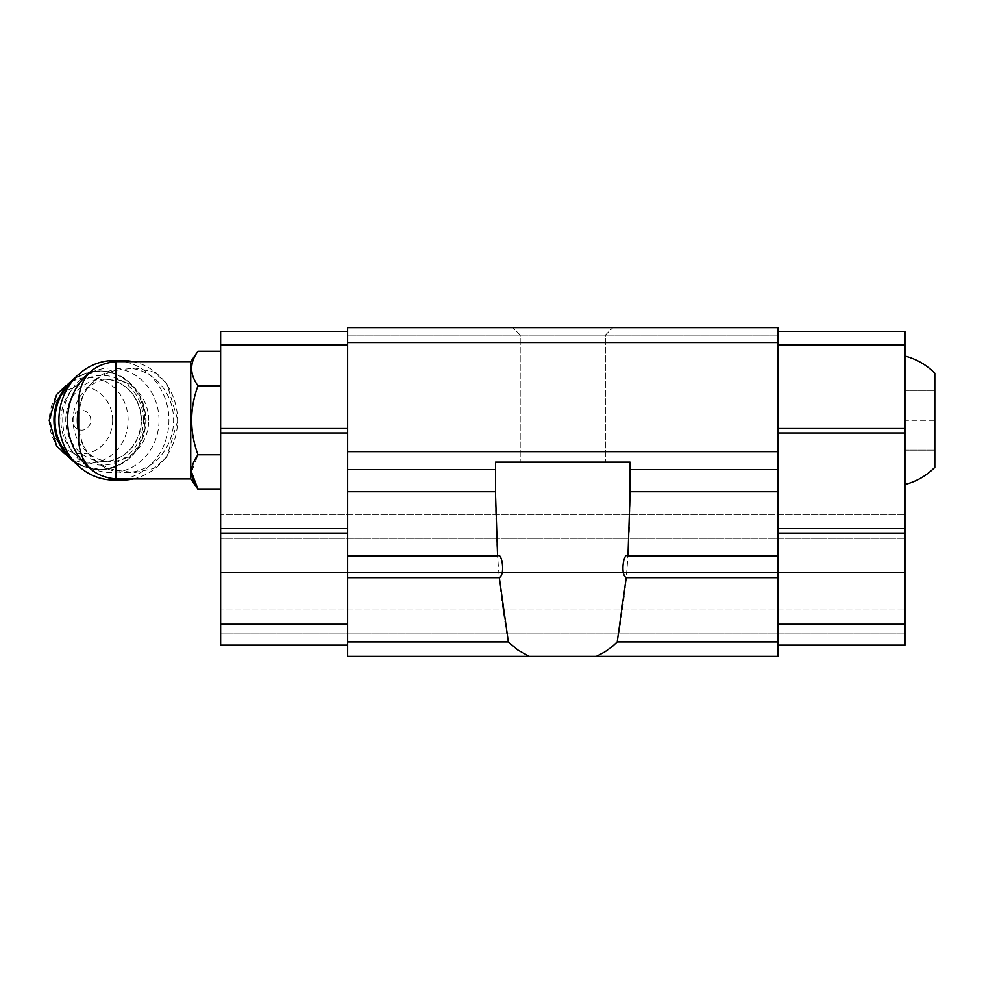 <?xml version="1.0" encoding="UTF-8"?>
<svg xmlns="http://www.w3.org/2000/svg" width="984" height="984" viewBox="0 0 984 984"><rect width="100%" height="100%" fill="white"/><g stroke="black" fill="none" stroke-linecap="round" stroke-linejoin="round"><path stroke-width="0.74" stroke-dasharray="4.92 3.69" d="M934.8 420.279L934.8 450.168L934.8 420.279L904.923 420.279L904.923 356.036L904.923 484.534L904.923 390.402L904.923 420.279L934.8 420.279M934.8 467.351L934.8 373.219M78.683 441.57L78.683 398.987M116.038 370.341C104.808 372.924 95.436 378.692 87.883 387.622L83.628 394.449C76.863 411.779 76.863 428.999 83.628 446.121L87.883 452.935C95.423 461.877 104.808 467.634 116.038 470.229L134.636 472.578L153.701 468.519L166.702 457.351L177.833 420.217L166.69 383.182L153.676 372.038L134.636 367.991L116.038 370.341L116.038 361.645M190.736 478.925L190.736 361.645M495.53 469.589L347.623 469.589L495.53 469.589L495.53 462.123L630.006 462.123L495.53 462.123L495.53 494.644C495.665 548.74 499.933 597.829 508.334 641.925L517.793 649.981L529.232 656.353L596.316 656.353L607.755 649.981L617.202 641.925C625.603 597.829 629.871 548.74 630.006 494.644L630.006 462.123L630.006 494.644L630.006 462.123L495.53 462.123L495.53 494.644L495.53 469.589L347.623 469.589L347.623 656.353L347.623 645.147L347.623 656.353L529.232 656.353M508.334 641.925L347.623 641.925M347.623 469.589L347.623 327.647L777.926 327.647L777.926 469.589L630.006 469.589L777.926 469.589L777.926 491.742L630.006 491.742M347.623 645.147L347.623 327.647L347.623 645.147L220.625 645.147L220.625 514.411L220.625 645.147L347.623 645.147L220.625 645.147L220.625 624.225L347.623 624.225M596.316 656.353L347.623 656.353L777.926 656.353L777.926 491.742M777.926 533.082L777.926 624.225L777.926 528.605L777.926 533.082L904.923 533.082L904.923 528.605L777.926 528.605L777.926 432.985L777.926 528.605M777.926 428.495L777.926 344.831L777.926 428.495L904.923 428.495L904.923 344.831L777.926 344.831L777.926 331.387L777.926 344.831M904.923 633.942L220.625 633.942L904.923 633.942L904.923 610.031L220.625 610.031L904.923 610.031L904.923 572.676L220.625 572.676L904.923 572.676L904.923 538.322L220.625 538.322L904.923 538.322L904.923 514.411L220.625 514.411L904.923 514.411L904.923 633.942M777.926 624.225L904.923 624.225L904.923 645.147L777.926 645.147M777.926 641.925L617.202 641.925M777.926 469.589L630.006 469.589M777.926 451.656L347.623 451.656M777.926 342.592L347.623 342.592M562.774 327.647L512.713 327.647L562.774 327.647M777.926 327.647L347.623 327.647L777.926 327.647M777.926 335.126L347.623 335.126L777.926 335.126L777.926 331.387L777.926 335.126L347.623 335.126L777.926 335.126L777.926 331.387L777.926 335.126M904.923 624.225L904.923 533.082M904.923 528.605L904.923 432.985L777.926 432.985M904.923 432.985L904.923 428.495M904.923 344.831L904.923 331.387L777.926 331.387M220.625 624.225L220.625 533.082L347.623 533.082M220.625 533.082L220.625 528.605L347.623 528.605M220.625 528.605L220.625 432.985L347.623 432.985M220.625 432.985L220.625 428.495L347.623 428.495M220.625 428.495L220.625 344.831L347.623 344.831M220.625 344.831L220.625 331.387L347.623 331.387M220.625 454.793L220.625 351.276L220.625 489.294L220.625 454.793L197.993 454.793L191.523 472.037M562.774 462.123L605.357 462.123L562.774 462.123M562.774 335.126L605.357 335.126L562.774 335.126M220.625 385.777L197.993 385.777C189.518 374.351 189.518 362.85 197.993 351.276M83.628 394.449A52.287 48.142 90 0 0 78.683 408.053M78.683 432.517A52.287 48.142 90 0 0 83.628 446.121M87.883 452.935A52.287 48.142 90 0 0 125.485 472.578A52.287 48.142 90 0 0 173.614 420.279A52.287 48.142 90 0 0 125.485 367.991A52.287 48.142 90 0 0 87.883 387.622M90.799 420.279A9.877 9.102 90 0 0 77.146 411.73A9.877 9.102 90 0 0 77.146 428.839A9.877 9.102 90 0 0 90.799 420.279M112.643 420.279A33.616 30.947 90 0 0 66.223 391.165A33.616 30.947 90 0 0 66.223 449.393A33.616 30.947 90 0 0 112.643 420.279M148.707 420.279A41.082 37.822 90 0 0 110.885 379.197A41.082 37.822 90 0 0 73.062 420.279A41.082 37.822 90 0 0 110.885 461.373A41.082 37.822 90 0 0 148.707 420.279M159.027 420.279A52.287 48.142 90 0 0 86.826 374.99A52.287 48.142 90 0 0 86.826 465.567A52.287 48.142 90 0 0 159.027 420.279M113.91 480.044A59.766 55.018 90 0 0 168.928 420.279A59.766 55.018 90 0 0 113.91 360.525M133.172 478.925A59.766 55.018 90 0 0 177.575 420.279A59.766 55.018 90 0 0 133.172 361.645M109.654 362.186A59.766 55.018 90 0 0 90.565 371.669M90.565 468.901A59.766 55.018 90 0 0 109.654 478.372M934.8 390.402L904.923 390.402L934.8 390.402M934.8 450.168L904.923 450.168L934.8 450.168M116.038 478.925L116.038 470.229M495.53 491.742L347.623 491.742M128.129 420.279A42.792 39.385 90 0 0 69.04 383.231A42.792 39.385 90 0 0 69.04 457.339A42.792 39.385 90 0 0 128.129 420.279M73.468 460.795A49.311 45.387 90 0 0 99.335 469.589A49.311 45.387 90 0 0 144.722 420.279A49.311 45.387 90 0 0 99.335 370.98A49.311 45.387 90 0 0 73.468 379.775M71.426 458.249A49.311 45.387 90 0 0 100.38 469.589A49.311 45.387 90 0 0 145.767 420.279A49.311 45.387 90 0 0 100.38 370.98A49.311 45.387 90 0 0 71.426 382.309M143.393 420.279A44.821 41.254 90 0 0 81.5 381.46A44.821 41.254 90 0 0 81.5 459.097A44.821 41.254 90 0 0 143.393 420.279M141.413 420.279A41.082 37.822 90 0 0 103.591 379.197A41.082 37.822 90 0 0 65.768 420.279A41.082 37.822 90 0 0 103.591 461.373A41.082 37.822 90 0 0 141.413 420.279M498.322 555.628L347.623 555.628M777.926 555.628L627.152 555.628M605.357 335.126L612.823 327.647L605.357 335.126L605.357 462.123L605.357 335.126M520.192 335.126L512.713 327.647L520.192 335.126L520.192 462.123L520.192 335.126M125.485 472.578L134.636 472.578M125.485 367.991L134.636 367.991M76.641 464.239L100.38 469.589C128.178 466.662 143.418 450.229 146.124 420.279C143.418 390.341 128.178 373.908 100.38 370.98L76.641 376.331M110.885 379.197L103.591 379.197C111.856 379.258 119.359 381.989 126.075 387.401C135.78 395.703 140.798 406.675 141.118 420.279C140.798 433.895 135.78 444.854 126.075 453.169C119.359 458.581 111.856 461.312 103.591 461.373L110.885 461.373"/><path stroke-width="1.48" d="M904.923 356.036C916.436 359.062 926.399 364.781 934.8 373.219L934.8 467.351C926.399 475.776 916.436 481.508 904.923 484.534M190.736 478.925L190.736 361.645L116.038 361.645C93.345 363.859 80.897 376.306 78.683 398.987L78.683 441.57C80.897 464.263 93.345 476.711 116.038 478.925L190.736 478.925L197.993 489.294L191.523 472.037M498.384 555.616L497.572 556.009L495.53 494.644L495.53 469.589L347.623 469.589L347.623 656.353L529.232 656.353L517.793 649.981L508.334 641.925L499.318 577.657C505.53 574.779 501.791 551.323 497.572 556.009L347.623 556.009M777.926 556.009L627.964 556.009C623.758 551.323 619.994 574.717 626.218 577.657L777.926 577.657L777.926 469.589L630.006 469.589L630.006 494.644L627.964 556.009L627.152 555.616M499.318 577.657L347.623 577.657M626.218 577.657L617.202 641.925L612.073 646.709L604.668 651.986L596.316 656.353L529.232 656.353M777.926 577.657L777.926 641.925L617.202 641.925M777.926 641.925L777.926 656.353L596.316 656.353M777.926 342.592L347.623 342.592L347.623 327.647L777.926 327.647L777.926 469.589M347.623 342.592L347.623 469.589M777.926 451.656L347.623 451.656M495.53 469.589L495.53 462.123L630.006 462.123L630.006 469.589M508.334 641.925L347.623 641.925M777.926 331.387L904.923 331.387L904.923 344.831L777.926 344.831M904.923 344.831L904.923 428.495L777.926 428.495M904.923 428.495L904.923 432.985L777.926 432.985M904.923 432.985L904.923 528.605L777.926 528.605M904.923 528.605L904.923 533.082L777.926 533.082M904.923 533.082L904.923 624.225L777.926 624.225M904.923 624.225L904.923 645.147L777.926 645.147M347.623 344.831L220.625 344.831L220.625 331.387L347.623 331.387M220.625 344.831L220.625 428.495L347.623 428.495M220.625 428.495L220.625 432.985L347.623 432.985M220.625 432.985L220.625 528.605L347.623 528.605M220.625 528.605L220.625 533.082L347.623 533.082M220.625 533.082L220.625 624.225L347.623 624.225M220.625 624.225L220.625 645.147L347.623 645.147M190.736 361.645L197.993 351.276C189.518 362.702 189.518 374.203 197.993 385.777C189.531 408.827 189.531 431.828 197.993 454.793L220.625 454.793M220.625 489.294L197.993 489.294C189.518 477.72 189.518 466.219 197.993 454.793C189.531 431.742 189.531 408.741 197.993 385.777L220.625 385.777M197.993 351.276L220.625 351.276M78.683 408.053A52.287 48.142 90 0 0 78.683 432.517M133.172 361.645A59.766 55.018 90 0 0 122.57 360.525L113.91 360.525A59.766 55.018 90 0 0 58.905 420.279A59.766 55.018 90 0 0 113.91 480.044L122.57 480.044A59.766 55.018 90 0 0 133.172 478.925M122.57 360.525A59.766 55.018 90 0 0 109.654 362.186M90.565 371.669A59.766 55.018 90 0 0 74.735 449.811A59.766 55.018 90 0 0 90.565 468.901M109.654 478.372A59.766 55.018 90 0 0 122.57 480.044M116.038 361.645L116.038 478.925M495.53 491.742L347.623 491.742M777.926 491.742L630.006 491.742M73.468 379.775A49.311 45.387 90 0 0 73.468 460.795M71.426 382.309A49.311 45.387 90 0 0 71.426 458.249M76.641 376.331L56.629 394.461L49.2 420.279L56.629 446.096L76.641 464.239"/></g></svg>
